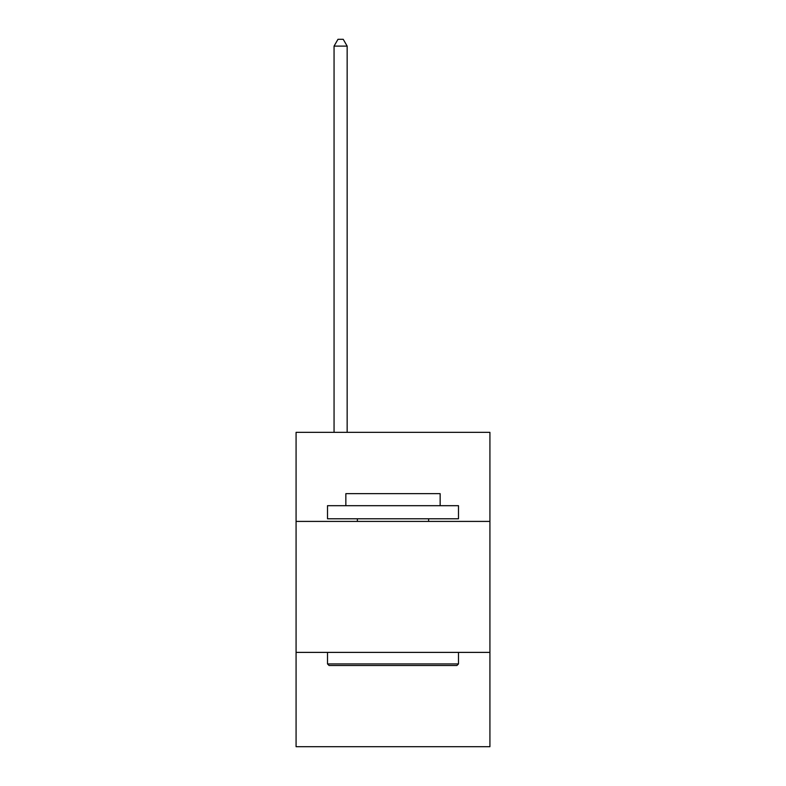 <?xml version="1.0" encoding="UTF-8"?>
<svg xmlns="http://www.w3.org/2000/svg" width="786" height="786" viewBox="0 0 786 786"><rect width="100%" height="100%" fill="white"/><g stroke="black" fill="none" stroke-linecap="round" stroke-linejoin="round"><path stroke-width="1.18" d="M489.924 521.413L489.924 432.349L296.076 432.349L296.076 521.413L489.924 521.413L489.924 746.7L296.076 746.7L296.076 521.413M489.924 652.39L296.076 652.39M329.079 665.496L327.507 663.924L458.493 663.924L456.921 665.496L329.079 665.496M458.493 505.693L458.493 518.789L327.507 518.789L327.507 505.693L458.493 505.693M345.85 505.693L345.85 493.647L440.15 493.647L440.15 505.693M458.493 652.39L458.493 663.924M327.507 652.39L327.507 663.924M428.625 518.789L428.625 521.413M357.375 518.789L357.375 521.413M347.157 432.349L347.157 46.109L334.06 46.109L334.06 432.349M334.06 46.109L337.99 39.3L343.227 39.3L347.157 46.109"/></g></svg>
